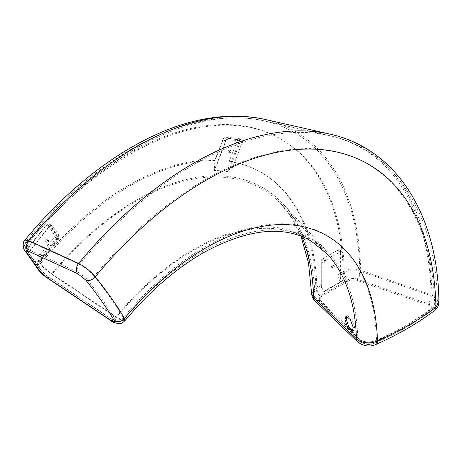 <?xml version="1.0" encoding="UTF-8"?>
<svg xmlns="http://www.w3.org/2000/svg" width="462" height="462" viewBox="0 0 462 462"><rect width="100%" height="100%" fill="white"/><g stroke="black" fill="none" stroke-linecap="round" stroke-linejoin="round"><path stroke-width="0.35" stroke-dasharray="2.31 1.73" d="M352.662 330.694L353.43 330.677L354.625 327.148L351.692 319.127L347.384 315.667L346.789 316.112M124.884 320.778L118.728 319.08L116.135 317.446L51.981 274.376C46.448 270.501 42.296 266.638 39.53 262.797A7.548 5.954 -35.1 0 0 38.693 270.218M359.713 339.83C365.032 342.452 370.628 342.613 376.49 340.332C398.435 330.584 417.844 319.369 434.707 306.687L437.341 302.05L431.156 295.801L359.881 271.073C354.25 269.404 349.053 269.808 344.294 272.291A5.983 3.453 -120 0 0 348.527 279.62C351.051 278.338 353.811 278.141 356.797 279.036L428.072 303.759C431.635 305.342 432.265 307.253 429.955 309.482A5.983 3.875 -127 0 0 433.558 309.378L433.558 309.378A5.983 3.875 -127 0 0 434.707 306.687A325.444 187.895 120 0 0 204.643 179.961A325.444 187.895 120 0 0 94.248 276.276C106.491 291.551 116.181 305.365 123.331 317.717L123.677 319.785L118.208 318.26L51.738 273.735C46.801 270.276 43.099 266.845 40.633 263.432A5.983 4.718 -35.1 0 0 39.969 269.317L39.969 269.317A5.983 4.718 -35.1 0 0 41.205 270.437L47.153 275.831L111.319 318.896A5.983 2.212 123.9 0 0 111.648 319.306L111.648 319.306A5.983 2.212 123.9 0 0 115.898 316.805A232.432 134.199 120 0 1 193.526 249.48A232.432 134.199 120 0 1 328.413 252.951L283.033 203.892A252.552 145.813 -60 0 1 314.98 297.245L357.802 338.409L359.713 339.83M48.989 226.75A1.299 0.751 -60 0 1 49.451 226.34A1.299 0.751 -60 0 1 50.098 226.276A1.299 0.751 -60 0 1 50.248 226.415L57.606 236.885A1.299 0.751 -60 0 1 57.271 238.531L35.534 265.569L27.252 253.788L48.989 226.75L46.229 225.156A1.299 0.751 120 0 1 46.691 224.746A1.299 0.751 120 0 1 47.338 224.682L50.098 226.276M225.762 140.748A1.299 0.751 -60 0 1 226.559 139.755A1.299 0.751 -60 0 1 227.015 139.634L239.766 140.771A1.299 0.751 -60 0 1 239.957 140.829A1.299 0.751 -60 0 1 240.101 142.03L228.563 171.766A255.099 147.28 120 0 0 214.224 170.49L214.94 159.933L223.002 139.154L225.762 140.748L214.224 170.49M227.015 139.634L224.255 138.04A1.299 0.751 120 0 0 223.799 138.161A1.299 0.751 120 0 0 223.002 139.154M438.9 302.021L431.958 294.999L360.683 270.27C354.366 268.399 348.533 268.861 343.191 271.656A7.548 4.354 -120 0 0 348.527 280.896C351.051 279.608 353.811 279.412 356.797 280.307L428.072 305.03C431.635 306.618 432.265 308.529 429.955 310.759A7.548 4.891 -127 0 0 434.494 310.626M240.101 142.03L237.341 140.436L229.279 161.215L228.563 171.766M324.041 291.291L324.041 262.312A1.299 0.751 -60 0 1 324.959 260.718L339.68 252.217A1.299 0.751 -60 0 1 340.332 252.154A1.299 0.751 -60 0 1 340.604 252.749L337.843 251.155L337.843 274.74A7.548 4.354 -120 0 0 340.604 281.733L324.041 291.291A7.548 4.354 60 0 1 321.281 284.303L315.789 287.474L311.602 293.566M332.322 265.182A1.299 0.751 -60 0 1 332.969 265.113A1.299 0.751 -60 0 1 333.171 266.158A1.299 0.751 -60 0 1 332.322 267.307A1.299 0.751 -60 0 1 331.67 267.371A1.299 0.751 -60 0 1 331.473 266.326A1.299 0.751 -60 0 1 332.322 265.182M333.425 265.817A1.299 0.751 -60 0 1 334.078 265.754A1.299 0.751 -60 0 1 334.274 266.793A1.299 0.751 -60 0 1 333.425 267.943A1.299 0.751 -60 0 1 332.773 268.006A1.299 0.751 -60 0 1 332.576 266.967A1.299 0.751 -60 0 1 333.425 265.817M229.158 150.046A1.299 0.751 -60 0 1 229.81 149.983A1.299 0.751 -60 0 1 230.007 151.028A1.299 0.751 -60 0 1 229.158 152.171A1.299 0.751 -60 0 1 228.511 152.235A1.299 0.751 -60 0 1 228.309 151.195A1.299 0.751 -60 0 1 229.158 150.046M230.261 152.812A1.299 0.751 120 0 0 231.115 151.663A1.299 0.751 120 0 0 230.913 150.624A1.299 0.751 120 0 0 230.261 150.687A1.299 0.751 120 0 0 229.412 151.831A1.299 0.751 120 0 0 229.614 152.876A1.299 0.751 120 0 0 230.261 152.812M46.598 239.703A1.299 0.751 -60 0 1 47.245 239.639A1.299 0.751 -60 0 1 47.447 240.685A1.299 0.751 -60 0 1 46.598 241.828A1.299 0.751 -60 0 1 45.946 241.892A1.299 0.751 -60 0 1 45.744 240.852A1.299 0.751 -60 0 1 46.598 239.703M47.701 240.344A1.299 0.751 -60 0 1 48.348 240.28A1.299 0.751 -60 0 1 48.55 241.32A1.299 0.751 -60 0 1 47.701 242.469A1.299 0.751 -60 0 1 47.049 242.533A1.299 0.751 -60 0 1 46.853 241.487A1.299 0.751 -60 0 1 47.701 240.344M28.419 252.881L37.341 265.575L58.466 239.299A2.864 1.652 120 0 0 59.205 235.678L52.304 225.86L49.544 224.266A2.864 1.652 120 0 0 49.226 223.966A2.864 1.652 120 0 0 47.794 224.11A2.864 1.652 120 0 0 46.783 225.006L49.544 226.599L28.419 252.881A5.983 4.718 144.9 0 1 29.094 247.014L46.783 225.006M52.304 225.86A2.864 1.652 120 0 0 51.987 225.56A2.864 1.652 120 0 0 50.554 225.704A2.864 1.652 120 0 0 49.544 226.599M228.673 138.848L225.912 137.254A2.864 1.652 120 0 0 224.902 137.526A2.864 1.652 120 0 0 223.146 139.709L225.906 141.297A2.864 1.652 -60 0 1 227.662 139.12A2.864 1.652 -60 0 1 228.673 138.848L241.424 139.986A2.864 1.652 -60 0 1 241.84 140.113A2.864 1.652 -60 0 1 242.163 142.752L230.827 171.974A255.74 147.655 120 0 0 214.57 170.524L225.906 141.297M29.094 247.014L26.935 243.942L26.074 241.083L29.481 241.557L79.412 264.38C84.985 267.261 89.928 271.223 94.248 276.276A5.983 4.227 -38.7 0 1 86.654 278.817L78.742 272.551L28.806 249.734C26.9 248.937 26.461 249.341 27.501 250.947L41.205 270.437M429.955 309.482C413.421 321.916 394.381 332.906 372.846 342.457A5.983 2.974 -113.9 0 0 375.271 343.041L375.271 343.041A5.983 2.974 -113.9 0 0 376.49 340.332A243.139 140.379 -60 0 0 204.643 247.158A243.139 140.379 -60 0 0 123.331 317.717A5.983 5.134 -30.1 0 1 115.205 319.444C108.189 307.346 98.672 293.803 86.654 278.817M326.062 260.083L340.783 251.582A2.864 1.652 -60 0 1 342.215 251.438A2.864 1.652 -60 0 1 342.81 252.749L342.81 280.919L324.041 291.753L324.041 263.588A2.864 1.652 -60 0 1 326.062 260.083L323.302 258.489L338.022 249.988L340.783 251.582M324.041 291.753A5.983 3.453 60 0 1 321.281 285.58L316.892 288.109L313.161 293.526L314.98 297.245A5.983 4.187 -46.1 0 0 315.962 299.642L358.778 340.8A5.983 4.187 -46.1 0 1 357.802 338.409A232.432 134.199 120 0 0 328.413 252.951L311.734 239.559C283.235 223.244 246.685 227.287 202.085 251.68C174.549 267.671 148.412 290.373 123.677 319.779C118.815 323.111 121.032 322.008 116.239 321.668L111.648 319.306L47.482 276.241A5.983 2.212 123.9 0 0 51.738 273.735A252.552 145.813 -60 0 1 136.475 200.121A252.552 145.813 -60 0 1 283.033 203.892C301.651 224.018 311.694 253.898 313.161 293.526C312.97 295.195 313.9 297.233 315.962 299.642A5.983 4.187 -46.1 0 0 320.108 300.213C318.561 298.487 318.896 296.899 321.125 295.443L348.527 279.62M242.163 142.752L239.403 141.158L231.312 162.006A264.922 152.957 120 0 1 316.892 288.109A5.983 3.453 -120 0 0 321.125 295.443M342.81 252.749L340.049 251.155L340.049 274.74A5.983 3.453 -120 0 0 342.81 280.919M340.049 251.155A2.864 1.652 120 0 0 339.454 249.844A2.864 1.652 120 0 0 338.022 249.988M323.302 258.489A2.864 1.652 120 0 0 321.281 261.994L324.041 263.588M321.281 285.58L321.281 261.994M231.312 162.006L230.827 171.974M239.403 141.158A2.864 1.652 120 0 0 239.079 138.525A2.864 1.652 120 0 0 238.663 138.392L241.424 139.986M225.912 137.254L238.663 138.392M214.57 170.524L215.061 160.551L223.146 139.709M57.819 239.316L37.226 264.94L36.764 264.281L57.363 238.658A2.864 1.652 120 0 0 58.102 235.043L58.564 235.695A2.864 1.652 -60 0 1 57.819 239.316L56.168 238.357L38.479 260.366A5.983 4.718 -35.1 0 0 37.226 264.94M340.049 274.74L344.294 272.291A303.661 175.317 -60 0 0 129.643 154.441A303.661 175.317 -60 0 0 26.935 243.942A5.983 4.718 -35.1 0 0 26.27 249.827A5.983 4.718 -35.1 0 0 27.501 250.947M56.168 238.357A2.864 1.652 120 0 0 56.907 234.736L58.564 235.695M49.544 224.266L56.907 234.736M37.341 265.575A5.983 4.718 144.9 0 1 36.764 264.281M57.271 238.531L54.51 236.937L36.821 258.939A7.548 5.954 -35.1 0 0 35.534 265.569M54.51 236.937A1.299 0.751 120 0 0 54.845 235.291L57.606 236.885M50.248 226.415L47.488 224.821L54.845 235.291M27.252 253.788A7.548 5.954 144.9 0 1 28.54 247.158L46.229 225.156M337.843 251.155A1.299 0.751 120 0 0 337.572 250.56A1.299 0.751 120 0 0 336.919 250.623L339.68 252.217M324.959 260.718L322.199 259.124L336.919 250.623M322.199 259.124A1.299 0.751 120 0 0 321.281 260.718L324.041 262.312M321.281 284.303L321.281 260.718M237.341 140.436A1.299 0.751 120 0 0 237.197 139.235A1.299 0.751 120 0 0 237.006 139.178L239.766 140.771M224.255 138.04L237.006 139.178M28.54 247.158L25.832 243.307L24.867 240.09M429.955 310.759C413.421 323.192 394.381 334.182 372.846 343.728A7.548 3.748 -113.9 0 0 375.901 344.467M229.279 161.215A264.922 152.957 120 0 1 315.789 287.474A7.548 4.354 -120 0 0 321.125 296.714L348.527 280.896M337.843 274.74L343.191 271.656A303.661 175.317 -60 0 0 128.534 153.806A303.661 175.317 -60 0 0 25.832 243.307A7.548 5.954 -35.1 0 0 24.994 250.727M340.604 252.749L340.604 281.733M46.61 277.541A7.548 2.789 123.9 0 0 51.981 274.376A251.033 144.935 -60 0 1 136.209 201.201A251.033 144.935 -60 0 1 281.889 204.949L327.263 254.013A230.919 133.322 120 0 0 193.26 250.566A230.919 133.322 120 0 0 116.135 317.446A7.548 2.789 123.9 0 1 110.776 320.599M329.677 134.078A337.664 194.952 -60 0 1 431.958 294.999A7.548 3.17 -70.9 0 1 428.072 305.03M300.97 236.186L292.475 219.017L281.889 204.949A251.033 144.935 -60 0 1 301.686 236.463M214.94 159.933A264.922 152.957 120 0 0 128.534 185.435A264.922 152.957 120 0 0 39.53 262.797L36.821 258.939M356.797 280.307A7.548 3.17 -70.9 0 0 360.683 270.27A317.55 183.339 120 0 0 264.501 119.317M215.061 160.551A264.922 152.957 120 0 0 129.643 186.071A264.922 152.957 120 0 0 40.633 263.432L38.479 260.366M356.797 279.036A5.983 2.518 -70.9 0 0 359.881 271.073A316.031 182.461 120 0 0 264.154 120.836A316.031 182.461 120 0 0 136.475 148.285A316.031 182.461 120 0 0 29.481 241.557A5.983 4.493 114.6 0 0 28.806 249.734M78.742 272.551A5.983 4.493 114.6 0 1 79.412 264.38A336.145 194.075 -60 0 1 193.526 164.801A336.145 194.075 -60 0 1 329.331 135.603A336.145 194.075 -60 0 1 431.156 295.801A5.983 2.518 -70.9 0 1 428.072 303.759M372.846 342.457C368.982 343.792 365.679 343.428 362.93 341.372A5.983 4.187 -46.1 0 1 358.778 340.8C364.582 344.739 370.079 345.484 375.271 343.041C397.187 333.327 416.62 322.106 433.558 309.378C437.04 305.093 438.299 302.65 437.341 302.05C436.486 215.945 395.536 149.861 329.331 135.603L264.154 120.836C223.215 112.335 179.256 121.593 132.282 148.608C94.398 170.674 58.997 201.501 26.074 241.083C23.868 242.435 24.781 249.203 26.27 249.827L39.969 269.317C42.706 272.62 45.212 274.93 47.482 276.241A5.983 2.212 123.9 0 1 47.153 275.831M362.93 341.372L320.108 300.213M111.319 318.896C114.674 321.003 115.974 321.188 115.205 319.444M59.205 235.678L58.102 235.043M58.466 239.299L57.363 238.658M372.846 343.728C368.982 345.062 365.679 344.704 362.93 342.642L320.108 301.49C318.561 299.763 318.896 298.175 321.125 296.714M362.93 342.642A7.548 5.284 -46.1 0 1 357.698 341.926M320.108 301.49A7.548 5.284 -46.1 0 1 314.876 300.768M353.43 330.677L352.05 331.11M334.078 265.754L332.969 265.113M230.913 150.624L229.81 149.983M48.348 240.28L47.245 239.639M49.226 223.966L51.987 225.56M339.454 249.844L342.215 251.438M239.079 138.525L241.84 140.113M47.049 242.533L45.946 241.892M229.614 152.876L228.511 152.235M332.773 268.006L331.67 267.371M237.197 139.235L239.957 140.829M337.572 250.56L340.332 252.154M347.384 315.667L346.009 316.095"/><path stroke-width="0.69" d="M346.789 316.112L346.321 319.155L348.625 326.484L352.662 330.694M344.941 319.583L347.69 327.673L352.05 331.11L353.251 327.581L350.317 319.571L346.009 316.095L344.941 319.583M434.494 310.626C417.452 323.429 397.921 334.713 375.901 344.467L375.901 344.467C369.687 347.158 363.623 346.309 357.698 341.926L357.698 341.926A7.548 5.284 -46.1 0 1 356.462 338.912L358.61 340.506C364.582 343.445 370.859 343.63 377.442 341.048C399.514 331.242 419.017 319.97 435.943 307.23L438.9 302.021C438.657 302.685 439.893 305.705 434.494 310.626L434.494 310.626A7.548 4.891 -127 0 0 435.943 307.23A325.646 188.011 120 0 0 205.74 180.428A325.646 188.011 120 0 0 95.276 276.802C107.582 292.169 117.325 306.052 124.492 318.457L124.879 320.784C149.509 291.499 175.502 268.919 202.864 253.032C247.118 228.909 283.148 224.867 310.955 240.91L327.263 254.013A230.919 133.322 120 0 1 356.462 338.912L313.64 297.747L311.602 293.566L308.477 262.786L300.97 236.186M27.853 250.924A7.548 5.665 114.6 0 1 28.702 240.615A317.55 183.339 120 0 1 136.209 146.899A317.55 183.339 120 0 1 264.501 119.317C223.077 110.741 178.748 120.056 131.503 147.251C93.445 169.427 57.9 200.375 24.867 240.09L28.702 240.615L78.632 263.438C84.887 266.666 90.431 271.125 95.276 276.802A7.548 5.33 -38.7 0 1 85.695 280.007L77.789 273.741L27.853 250.924C25.941 250.127 25.508 250.531 26.548 252.137L40.246 271.627L46.194 277.021L110.36 320.085C113.721 322.193 115.015 322.378 114.253 320.634A7.548 6.468 -30.1 0 0 124.492 318.457A242.937 140.257 -60 0 1 205.74 247.961A242.937 140.257 -60 0 1 377.442 341.048A7.548 3.748 -113.9 0 1 375.901 344.467M46.194 277.021A7.548 2.789 123.9 0 0 46.61 277.541C41.799 273.874 42.487 274.717 38.693 270.218L38.693 270.218A7.548 5.954 -35.1 0 0 40.246 271.627M38.693 270.218L24.994 250.727A7.548 5.954 -35.1 0 0 26.548 252.137M77.789 273.741A7.548 5.665 114.6 0 1 78.632 263.438A337.664 194.952 -60 0 1 193.26 163.409A337.664 194.952 -60 0 1 329.677 134.078C396.702 148.51 438.086 215.425 438.9 302.021M301.686 236.463A251.033 144.935 -60 0 1 313.64 297.747A7.548 5.284 -46.1 0 0 314.876 300.768L314.876 300.768C313.028 299.232 311.937 296.829 311.602 293.566M114.253 320.634C107.23 308.535 97.713 294.993 85.695 280.007M46.61 277.541L110.776 320.599C111.775 321.922 114.553 322.932 119.098 323.619C120.218 323.227 120.773 324.393 124.879 320.784M110.36 320.085A7.548 2.789 123.9 0 0 110.776 320.599M264.501 119.317L329.677 134.078M357.698 341.926L314.876 300.768M24.994 250.727C23.296 250.034 22.078 242.053 24.867 240.09"/></g></svg>
